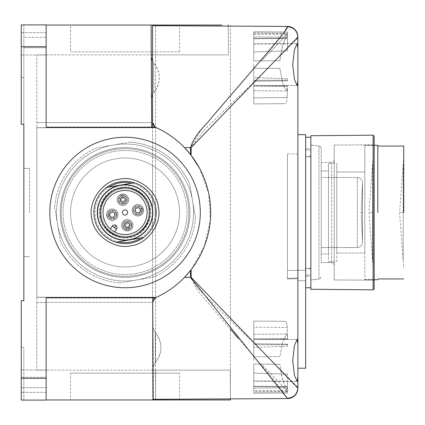 <?xml version="1.0" encoding="UTF-8"?>
<svg xmlns="http://www.w3.org/2000/svg" width="425" height="425" viewBox="0 0 425 425"><rect width="100%" height="100%" fill="white"/><g stroke="black" fill="none" stroke-linecap="round" stroke-linejoin="round"><path stroke-width="0.32" stroke-dasharray="2.12 1.59" d="M152.554 127.187L152.554 165.458A54.496 54.496 0 0 1 179.541 212.5A54.496 54.496 0 0 0 125.051 158.004A54.496 54.496 0 0 0 70.555 212.5A54.496 54.496 0 0 0 125.051 266.996A54.496 54.496 0 0 0 179.541 212.5A54.496 54.496 0 0 1 125.051 266.996A54.496 54.496 0 0 1 70.555 212.5A54.496 54.496 0 0 1 125.051 158.004A54.496 54.496 0 0 1 179.541 212.5A54.496 54.496 0 0 0 125.051 158.004A54.496 54.496 0 0 0 70.555 212.5A54.496 54.496 0 0 1 125.051 158.004A54.496 54.496 0 0 1 179.541 212.5A54.496 54.496 0 0 1 125.051 266.996A54.496 54.496 0 0 1 70.555 212.5A54.496 54.496 0 0 0 125.051 266.996A54.496 54.496 0 0 0 179.541 212.5A54.496 54.496 0 0 1 152.554 259.542A54.496 54.496 0 0 0 152.554 165.458L152.554 259.542A54.496 54.496 0 0 0 152.554 165.458L152.554 259.542A54.496 54.496 0 0 0 152.554 165.458L152.554 399.341L152.554 25.659L152.554 54.862L153.611 54.862L36.821 54.862L36.821 127.782L36.821 54.862L151.263 54.862L151.512 97.564L153.829 92.432C157.441 88.209 159.306 83.252 159.417 77.562C159.242 71.873 157.319 66.916 153.659 62.688L152.554 60.956L152.554 94.578L153.829 92.432C161.229 82.45 161.176 72.537 153.659 62.688L153.829 92.432L153.659 62.688L152.192 60.169M253.762 360.416L253.762 339.655L253.762 360.416M253.762 64.584L253.762 85.345L253.762 64.584M297.877 37.102C297.224 30.882 293.787 27.434 287.555 26.748L287.555 26.446A10.381 10.381 0 0 1 297.877 36.826L297.877 48.052L297.133 43.573L294.44 49.704L292.708 64.584L294.445 79.48L297.133 85.6L297.877 81.122L297.877 64.584M297.877 360.416L297.877 343.878L297.133 339.4L294.44 345.53L292.708 360.416L294.445 375.307L297.133 381.427L297.877 376.948L297.877 360.416M297.877 278.115L287.497 278.354L287.497 278.943L287.497 270.491L287.497 278.354L297.877 278.115L287.497 278.354L287.497 153.839L287.497 278.354L297.877 278.115L297.877 270.257L287.497 270.491L297.877 270.257L297.877 278.672L287.497 278.943L297.877 278.672L297.877 278.115M199.511 168.199L208.707 193.391L210.364 220.198L204.345 246.325L191.138 269.684C217.042 237.373 217.079 187.691 191.138 155.316L184.482 147.624C176.062 138.927 166.345 132.117 155.322 127.187A4.67 4.67 0 0 1 153.93 126.225L152.554 122.921L153.93 123.749L152.554 122.921L153.93 126.225L153.93 123.749L153.93 126.225M238.25 338.247L272.6 378.319L287.555 398.252C293.787 397.566 297.224 394.118 297.877 387.897L297.877 376.948M297.548 387.058L256.551 345.424L223.13 313.416L197.094 287.534L191.138 277.376L191.138 269.684L190.522 270.47L191.138 269.684M284.352 32.056L247.871 75.655L200.972 130.13L190.522 147.624L190.522 154.53L191.138 155.316L191.138 147.624L204.701 129.535L253.852 82.147L296.56 39.344M297.877 343.878L297.877 81.122M287.497 270.491L297.877 270.257L287.497 270.491L287.497 153.839L287.497 270.491M297.877 270.257L297.877 154.11L297.877 270.257M152.554 302.079L152.628 301.251L152.554 302.079L153.93 301.251L152.554 302.079L155.322 297.813C166.345 292.883 176.062 286.073 184.482 277.376L190.522 270.47L190.522 277.376L198.066 291.247L230.403 329.232M230.403 398.884L230.403 26.116L230.403 398.884L152.554 399.341L230.403 398.884L230.238 370.138L230.403 398.884M155.614 25.681L230.403 26.116L152.554 25.659L155.614 25.681L155.614 399.319L155.614 25.681M153.93 298.775L153.93 301.251L152.628 301.251L153.93 298.775L153.93 301.251L152.628 301.251L153.93 298.775A4.67 4.67 0 0 1 155.322 297.813A93.42 93.42 0 0 0 155.322 127.187L152.554 122.921M191.138 277.376L184.482 277.376C176.062 286.073 166.345 292.883 155.322 297.813A93.42 93.42 0 0 0 155.322 127.187L156.326 127.638L155.322 127.187L151.683 127.187L151.656 122.591L36.821 122.591L151.656 122.591L151.683 127.187L151.656 122.591L151.683 127.187L155.322 127.187A93.42 93.42 0 0 1 155.322 297.813L152.676 297.813L155.322 297.813L156.634 297.218A93.42 93.42 0 0 0 156.634 127.782L155.322 127.187L151.683 127.187L151.087 25.043L70.555 25.043L70.555 51.871L179.541 51.871L70.555 51.871M155.322 127.187L46.16 127.187L155.322 127.187L156.634 127.782A93.42 93.42 0 0 1 156.634 297.218L155.322 297.813L156.336 297.357L155.322 297.813L152.676 297.813L155.322 297.813L152.676 297.813L152.846 327.436L155.226 332.568C162.743 342.412 162.802 352.33 155.401 362.312C159.014 358.089 160.878 353.132 160.99 347.438C160.809 341.753 158.892 336.797 155.226 332.568L152.846 327.436L153.08 367.444L155.401 362.312L153.08 367.444L153.096 370.138L155.444 370.138L153.096 370.138L153.271 399.957L152.676 297.813L153.266 399.335L152.554 399.341L287.555 398.554A10.381 10.381 0 0 0 297.877 388.174L297.877 387.897M287.555 26.446L152.554 25.659M287.497 32.114L253.762 31.827L253.762 51.93L287.497 50.835L287.497 32.082L287.497 50.835L287.497 32.082L287.497 50.835L253.762 51.93L253.762 38.733L253.762 60.95L279.878 60.722C281.387 48.407 283.47 40.997 286.11 38.489L253.762 38.733L253.762 34.329L253.762 60.95L253.762 33.166L286.944 33.506C283.757 38.016 275.198 47.138 261.263 60.887C273.769 48.551 282.051 39.817 286.11 34.68L286.11 38.489M286.11 34.68L253.762 34.329M286.944 33.506L286.944 38.287C284.399 38.271 282.041 45.751 279.878 60.722L253.762 60.95L279.878 60.722L253.762 60.95L253.762 33.166M253.762 31.827L253.762 36.97L287.497 37.273L253.762 36.97L253.762 51.93L253.762 31.779L253.762 38.733L287.497 38.478M253.762 33.007L287.497 33.262M253.762 31.779L287.497 32.082L253.762 31.779M253.762 44.025L287.497 43.881M253.762 38.606L286.944 38.287L253.762 38.478M286.11 390.32L286.11 386.511C283.475 384.03 281.398 376.619 279.878 364.278C282.035 379.228 284.389 386.707 286.944 386.713L286.944 391.494L253.762 391.834L253.762 364.05L279.878 364.278L253.762 364.05L253.762 390.671L286.11 390.32C282.088 385.22 273.806 376.486 261.263 364.113L253.762 364.05L253.762 388.03L287.497 387.728L287.497 374.165L287.497 391.738L253.762 391.993L253.762 386.267L287.497 386.522M253.762 391.993L253.762 388.03L287.497 387.728L287.497 391.738M253.762 380.975L253.762 393.221L287.497 392.918L253.762 393.221L287.497 392.918L253.762 393.221L253.762 373.07L287.497 374.165L253.762 373.07L253.762 380.975L287.497 381.119L287.497 392.918L287.497 381.119M253.762 390.671L253.762 386.267L286.11 386.511M253.762 391.834L253.762 364.05L279.878 364.278L261.263 364.113C275.182 377.846 283.741 386.973 286.944 391.494M253.762 386.522L286.944 386.713L253.762 386.394M253.762 393.173L287.497 392.886M287.497 89.67L287.497 87.582L286.678 90.982L283.018 84.591L279.878 68.452L253.762 68.223L279.878 68.452L283.018 84.591L286.678 90.982L287.497 87.582L287.194 97.553L287.497 85.829L253.762 85.436L253.762 86.392L287.497 86.392L287.497 89.67M253.762 103.923L285.016 103.652C286.206 103.588 286.933 101.554 287.194 97.553C286.933 101.543 286.211 103.578 285.016 103.652L253.762 103.923L253.762 86.392L287.497 86.392L287.497 85.829L253.762 85.436L253.762 103.923L253.762 68.223L253.762 103.923L285.016 103.652L253.762 103.923M253.762 68.223L253.762 90.695L253.762 68.223L279.878 68.452L253.762 68.223M253.762 339.564L253.762 356.777L279.878 356.548L283.018 340.409L286.678 334.018L287.497 337.418L287.497 339.171L253.762 339.564L253.762 338.608L287.497 338.608L287.194 327.447C286.933 323.457 286.211 321.422 285.016 321.348L253.762 321.077L253.762 356.777L279.878 356.548L253.762 356.777L279.878 356.548L283.018 340.409L286.678 334.018L287.497 337.418L287.497 335.33L287.497 339.171L253.762 339.564L253.762 338.608L287.497 338.608L287.194 327.447L253.762 327.154L253.762 338.608L253.762 321.077L285.016 321.348C286.206 321.412 286.933 323.446 287.194 327.447L253.762 327.154L253.762 321.077L285.016 321.348L253.762 321.077L253.762 339.564M253.762 347.427L253.762 344.702L287.497 344.728L287.497 346.21L253.762 347.427L253.762 343.745L253.762 347.427L253.762 343.745L253.762 344.702L287.497 344.728L287.497 344.165L287.497 346.21L253.762 347.427M287.497 344.165L253.762 343.745L287.497 344.165L287.497 346.21L287.497 344.165M287.497 80.272L287.497 80.835L253.762 81.255L253.762 80.298L287.497 80.272L287.497 78.79L287.497 80.835L253.762 81.255L253.762 77.573L287.497 78.79L287.497 80.835L287.497 78.79L253.762 77.573L253.762 81.255L253.762 80.298L287.497 80.272M180.402 399.957L155.619 399.957L179.541 399.957L179.541 373.129L70.555 373.129L179.541 373.129M179.541 399.957L70.555 399.957L70.555 373.129M29.553 212.5L29.553 168.385L29.553 212.5M23.843 212.5L23.843 168.385L23.843 212.5M70.555 25.043L179.541 25.043L153.436 25.043L179.541 25.043L179.541 51.871M36.821 302.409L36.821 370.138L36.821 297.218L36.821 302.409L152.702 302.409L36.821 302.409M21.25 43.828L21.25 32.667L21.25 43.828M46.16 43.828L46.16 32.667L46.16 43.828M21.25 381.172L21.25 392.333L21.25 381.172M46.16 381.172L46.16 392.333L46.16 381.172M151.263 54.862L151.512 97.564M228.23 25.043L228.406 54.862L153.611 54.862L228.406 54.862L228.236 26.1M180.992 25.043L183.743 25.043M186.501 25.043L194.225 25.043M201.344 25.043L209.642 25.043M213.27 25.043L218.014 25.043M219.401 25.043L221.877 25.043M155.614 399.319L155.444 370.138L230.238 370.138L155.444 370.138L155.619 399.957M230.403 399.957L229.388 399.957M208.887 399.957L206.518 399.957M198.672 399.957L192.977 399.957M186.846 399.957L183.69 399.957M152.676 297.813L46.16 297.813L155.322 297.813L46.16 297.813L46.16 400.1L21.25 400.1L21.25 347.438L21.25 400.1L46.16 400.1L21.25 400.1L21.25 300.73L21.25 347.438L21.25 300.73L23.843 300.73L21.25 300.73L23.843 300.73L23.843 124.27L21.25 124.27L21.25 24.9L21.25 77.562L21.25 24.9L46.16 24.9L46.16 127.187L46.16 25.043L46.16 127.187L151.683 127.187M46.16 399.957L46.16 297.813L46.16 399.957M151.087 25.043L46.16 25.043M46.16 24.91L23.843 24.91L23.843 77.562L23.843 24.91L46.16 24.91M46.16 400.09L23.843 400.09L23.843 347.438L23.843 400.09L46.16 400.09M46.16 377.283L21.25 377.283L46.16 377.283L46.16 387.664L21.25 387.664L46.16 387.664L46.16 377.283M46.16 47.706L23.843 47.706L46.16 47.706L46.16 37.352L23.843 37.352L46.16 37.352L46.16 47.706M23.843 124.27L23.843 77.562L23.843 124.27L21.25 124.27L23.843 124.27M46.16 24.9L21.25 24.9L46.16 24.9M153.096 370.138L36.821 370.138L153.096 370.138M36.821 297.218L36.821 127.782L36.821 297.218L156.634 297.218L36.821 297.218M151.656 122.591L36.821 122.591L151.656 122.591M305.66 156.188L305.66 268.233L310.85 268.233L310.85 156.188L310.85 268.233L305.66 268.233L305.66 156.188L310.85 156.188M305.66 287.757L305.66 137.243L305.66 287.757L305.66 137.243L305.66 287.757L310.85 287.757L310.85 137.243L310.85 287.757M305.66 137.243L310.85 137.243M305.66 275.039L305.66 268.233L305.66 275.039L310.85 275.039L310.85 276.335L305.66 276.335L310.85 276.335L310.85 268.233L310.85 275.039L305.66 275.039M305.66 268.812L305.66 156.767L310.85 156.767L310.85 268.812L310.85 156.767L305.66 156.767L305.66 268.812L310.85 268.812M305.66 149.961L305.66 156.767L305.66 149.961L310.85 149.961L310.85 148.665L305.66 148.665L310.85 148.665L310.85 156.767L310.85 149.961L305.66 149.961M305.66 212.5L305.66 154.11L305.66 270.364L297.877 270.364L297.877 280.744L305.66 280.744L305.66 154.11L305.66 280.744L305.66 270.364L297.877 270.364L305.66 270.364L305.66 212.5M297.877 212.5L297.877 280.744L305.66 280.744L305.66 270.364L297.877 270.364L297.877 212.5M297.877 368.199L305.66 368.199L305.66 134.651L297.877 134.651L297.877 368.199L297.877 134.651L297.877 368.199L305.66 368.199L297.877 368.199L297.877 134.651L305.66 134.651L305.66 368.199L305.66 134.651L297.877 134.651M297.877 280.744L297.877 270.364L297.877 280.744L305.66 280.744L297.877 280.744M334.204 212.5L334.204 279.969L334.204 212.5M321.231 212.5L321.231 148.601L321.231 212.5M373.129 135.177L373.129 289.823L373.129 135.177L373.129 289.823L310.85 289.276L310.85 135.724M374.165 136.207L374.165 288.793L374.165 143.82L374.165 288.793L373.129 289.823M310.85 212.5L310.85 145.031L310.85 212.5M321.231 162.472L331.622 162.43L331.622 262.57L331.622 162.43C332.637 162.786 333.498 161.92 334.204 159.832C333.498 161.92 332.637 162.786 331.622 162.43L321.231 162.472L321.231 262.528L331.622 262.57C332.637 262.214 333.498 263.08 334.204 265.168L333.45 263.335L332.228 262.645L321.231 262.528L321.231 162.472M334.204 145.031L373.129 144.861L374.165 143.82L374.165 281.18L374.165 143.82L373.129 144.861L373.129 280.139L373.129 144.861L334.204 145.031L334.204 279.969L373.129 280.139L374.165 281.18L373.129 280.139L334.204 279.969L334.204 145.031M318.952 278.975L310.85 279.969L310.85 145.031L310.85 279.969L318.952 278.975L318.952 146.025L310.85 145.031L318.952 146.025L318.952 278.975C319.876 279.193 320.636 278.338 321.231 276.399C320.636 278.338 319.876 279.193 318.952 278.975M362.488 212.5L362.488 183.117L362.488 241.883L362.488 183.117L362.488 241.883L362.488 212.5L362.488 241.883L362.488 212.5L361.192 212.5L362.488 212.5L361.192 212.5L362.488 212.5L362.509 182.66L362.509 242.34L361.192 212.5L362.488 183.117L361.192 212.5L362.509 242.34C362.185 245.496 360.453 247.228 357.319 247.531L321.231 247.531L321.231 177.469L321.231 247.531L357.319 247.531L357.319 177.469L321.231 177.469L357.319 177.469L357.319 247.531C360.453 247.228 362.185 245.496 362.509 242.34L362.509 182.66C362.185 179.504 360.453 177.772 357.319 177.469C360.453 177.772 362.185 179.504 362.509 182.66L362.509 212.5M403.75 212.5L403.75 146.067L403.75 212.5M403.182 212.5L403.182 260.732L403.182 164.268L403.182 212.5L403.182 164.268L403.182 212.5L399.596 212.5L403.182 212.5M328.493 212.5L328.493 163.195L328.493 212.5M336.802 212.5L336.802 163.195L336.802 212.5M364.825 212.5L364.825 145.292L364.825 212.5M377.798 212.5L377.798 145.292L377.798 212.5M373.129 212.5L373.129 268.398L373.129 212.5M372.56 212.5L372.56 260.732L372.56 164.268L372.56 212.5L372.56 164.268L372.56 212.5L368.98 212.5L372.56 212.5M328.493 254.017L328.493 170.983L321.231 170.983L321.231 254.017L321.231 170.983L328.493 170.983L328.493 254.017L321.231 254.017L328.493 254.017M336.802 261.805L336.802 163.195L328.493 163.195L328.493 261.805L328.493 163.195L336.802 163.195L336.802 261.805L328.493 261.805L336.802 261.805M364.825 252.981L364.825 172.019L336.802 172.019L336.802 252.981L336.802 172.019L364.825 172.019L364.825 252.981L336.802 252.981L364.825 252.981M373.129 145.552L373.129 279.448L373.129 145.552L364.825 145.552L364.825 279.448L364.825 145.552M373.129 279.448L364.825 279.448M120.817 194.517L121.348 197.604A2.592 2.592 0 0 0 120.296 200.148A2.592 2.592 0 0 1 122.416 197.152A2.592 2.592 0 0 1 125.412 199.272A2.592 2.592 0 0 1 123.293 202.268A2.592 2.592 0 0 1 120.296 200.148A2.592 2.592 0 0 0 123.293 202.268A2.592 2.592 0 0 0 125.412 199.272A2.592 2.592 0 0 0 122.416 197.152A2.592 2.592 0 0 0 120.296 200.148A2.592 2.592 0 0 1 122.416 197.152A2.592 2.592 0 0 1 125.412 199.272A2.592 2.592 0 0 1 123.293 202.268A2.592 2.592 0 0 1 120.296 200.148A2.592 2.592 0 0 0 123.293 202.268A2.592 2.592 0 0 0 123.574 197.216L123.048 194.135L120.817 194.517A5.578 5.578 0 0 0 123.797 205.211A5.578 5.578 0 0 0 128.355 198.767A5.578 5.578 0 0 0 121.911 194.214A5.578 5.578 0 0 0 117.358 200.653A5.578 5.578 0 0 0 123.797 205.211A5.578 5.578 0 0 0 128.355 198.767A5.578 5.578 0 0 0 121.911 194.214A5.578 5.578 0 0 0 117.358 200.653A5.578 5.578 0 0 0 123.797 205.211A5.578 5.578 0 0 0 128.355 198.767A5.578 5.578 0 0 0 121.911 194.214A5.578 5.578 0 0 0 117.358 200.653A5.578 5.578 0 0 0 123.797 205.211A5.578 5.578 0 0 0 123.048 194.135M128.754 227.402A2.592 2.592 0 0 0 126.804 222.732A2.592 2.592 0 0 0 124.684 225.728A2.592 2.592 0 0 1 126.804 222.732A2.592 2.592 0 0 1 129.8 224.852A2.592 2.592 0 0 1 127.681 227.848A2.592 2.592 0 0 1 124.684 225.728A2.592 2.592 0 0 0 126.522 227.784L127.054 230.865L129.28 230.483L128.754 227.396L126.522 227.779M111.823 212.133A2.592 2.592 0 0 1 114.819 214.253A2.592 2.592 0 0 1 112.699 217.249A2.592 2.592 0 0 1 109.703 215.13A2.592 2.592 0 0 1 111.823 212.133A2.592 2.592 0 0 0 109.767 213.977L110.149 216.203A2.592 2.592 0 0 0 114.819 214.253A2.592 2.592 0 0 0 111.823 212.133A2.592 2.592 0 0 1 114.819 214.253A2.592 2.592 0 0 1 112.699 217.249A2.592 2.592 0 0 1 109.703 215.13A2.592 2.592 0 0 1 111.823 212.133A2.592 2.592 0 0 0 109.703 215.13A2.592 2.592 0 0 0 112.699 217.249A2.592 2.592 0 0 0 114.819 214.253A2.592 2.592 0 0 0 111.823 212.133M143.639 237.485A31.142 31.142 0 0 0 134.247 182.75A31.142 31.142 0 0 1 155.741 207.235A31.142 31.142 0 0 0 119.786 181.81A31.142 31.142 0 0 0 94.355 217.765A31.142 31.142 0 0 1 106.463 187.515A31.142 31.142 0 0 0 115.85 242.25A31.142 31.142 0 0 1 94.355 217.765A31.142 31.142 0 0 0 130.316 243.19A31.142 31.142 0 0 0 155.741 207.235A31.142 31.142 0 0 1 143.639 237.485L129.742 239.865A27.768 27.768 0 0 0 152.416 207.804A27.768 27.768 0 0 0 120.355 185.135A27.768 27.768 0 0 0 97.681 217.196A27.768 27.768 0 0 0 129.742 239.865L118.283 241.83C105.825 238.308 98.191 230.228 95.381 217.589C93.819 204.738 98.324 194.57 108.896 187.101L106.463 187.515M134.247 182.75L131.814 183.17C144.272 186.692 151.906 194.772 154.716 207.411C156.278 220.262 151.773 230.43 141.201 237.899M131.081 224.628A3.894 3.894 0 0 0 126.586 221.452A3.894 3.894 0 0 0 123.404 225.946A3.894 3.894 0 0 0 127.898 229.123A3.894 3.894 0 0 0 131.081 224.628M129.28 230.483A5.578 5.578 0 0 0 126.299 219.789A5.578 5.578 0 0 0 127.054 230.865M132.743 224.347A5.578 5.578 0 0 0 126.299 219.789A5.578 5.578 0 0 0 121.741 226.233A5.578 5.578 0 0 0 128.185 230.786A5.578 5.578 0 0 0 132.743 224.347A5.578 5.578 0 0 0 126.299 219.789A5.578 5.578 0 0 0 121.741 226.233A5.578 5.578 0 0 0 128.185 230.786A5.578 5.578 0 0 0 132.743 224.347A5.578 5.578 0 0 0 126.299 219.789A5.578 5.578 0 0 0 121.741 226.233A5.578 5.578 0 0 0 128.185 230.786A5.578 5.578 0 0 0 132.743 224.347M131.463 224.565A4.282 4.282 0 0 0 126.517 221.069A4.282 4.282 0 0 0 123.022 226.01A4.282 4.282 0 0 0 127.968 229.511A4.282 4.282 0 0 0 131.463 224.565A4.282 4.282 0 0 0 126.517 221.069A4.282 4.282 0 0 0 123.022 226.01A4.282 4.282 0 0 0 127.968 229.511A4.282 4.282 0 0 0 131.463 224.565M126.793 222.679A2.646 2.646 0 0 0 124.637 225.733A2.646 2.646 0 0 0 127.691 227.896A2.646 2.646 0 0 0 129.853 224.841A2.646 2.646 0 0 0 126.793 222.679M126.278 219.661A5.711 5.711 0 0 0 121.614 226.254A5.711 5.711 0 0 0 128.207 230.913A5.711 5.711 0 0 1 121.614 226.254A5.711 5.711 0 0 1 126.278 219.661A5.711 5.711 0 0 0 121.614 226.254A5.711 5.711 0 0 0 128.207 230.913A5.711 5.711 0 0 0 132.871 224.32A5.711 5.711 0 0 0 126.278 219.661A5.711 5.711 0 0 0 121.614 226.254A5.711 5.711 0 0 0 128.207 230.913A5.711 5.711 0 0 0 132.871 224.32A5.711 5.711 0 0 0 126.278 219.661A5.711 5.711 0 0 1 132.871 224.32A5.711 5.711 0 0 1 128.207 230.913A5.711 5.711 0 0 0 132.871 224.32A5.711 5.711 0 0 0 126.278 219.661M126.496 220.942A4.409 4.409 0 0 0 122.894 226.036A4.409 4.409 0 0 0 127.989 229.638A4.409 4.409 0 0 1 122.894 226.036A4.409 4.409 0 0 1 126.496 220.942A4.409 4.409 0 0 1 131.591 224.543A4.409 4.409 0 0 1 127.989 229.638A4.409 4.409 0 0 0 131.591 224.543A4.409 4.409 0 0 0 126.496 220.942M127.505 226.822A1.557 1.557 0 0 0 128.775 225.027A1.557 1.557 0 0 0 126.979 223.752A1.557 1.557 0 0 1 128.775 225.027A1.557 1.557 0 0 1 127.505 226.822A1.557 1.557 0 0 1 125.71 225.553A1.557 1.557 0 0 1 126.979 223.752A1.557 1.557 0 0 0 125.71 225.553A1.557 1.557 0 0 0 127.505 226.822M129.8 224.852A2.592 2.592 0 0 1 127.681 227.848A2.592 2.592 0 0 1 124.684 225.728A2.592 2.592 0 0 1 126.804 222.732A2.592 2.592 0 0 1 129.8 224.852A2.592 2.592 0 0 0 126.804 222.732A2.592 2.592 0 0 0 124.684 225.728A2.592 2.592 0 0 0 127.681 227.848A2.592 2.592 0 0 0 129.8 224.852M123.516 203.548A3.894 3.894 0 0 0 126.692 199.054A3.894 3.894 0 0 0 122.198 195.877A3.894 3.894 0 0 0 119.021 200.372A3.894 3.894 0 0 0 123.516 203.548M127.075 198.99A4.282 4.282 0 0 0 122.134 195.489A4.282 4.282 0 0 0 118.633 200.435A4.282 4.282 0 0 0 123.579 203.931A4.282 4.282 0 0 0 127.075 198.99A4.282 4.282 0 0 0 122.134 195.489A4.282 4.282 0 0 0 118.633 200.435A4.282 4.282 0 0 0 123.579 203.931A4.282 4.282 0 0 0 127.075 198.99M122.411 197.104A2.646 2.646 0 0 0 120.248 200.159A2.646 2.646 0 0 0 123.303 202.321A2.646 2.646 0 0 0 125.465 199.267A2.646 2.646 0 0 0 122.411 197.104M121.89 194.087A5.711 5.711 0 0 0 117.231 200.68A5.711 5.711 0 0 0 123.818 205.339A5.711 5.711 0 0 1 117.231 200.68A5.711 5.711 0 0 1 121.89 194.087A5.711 5.711 0 0 0 117.231 200.68A5.711 5.711 0 0 0 123.818 205.339A5.711 5.711 0 0 0 128.483 198.746A5.711 5.711 0 0 0 121.89 194.087A5.711 5.711 0 0 0 117.231 200.68A5.711 5.711 0 0 0 123.818 205.339A5.711 5.711 0 0 0 128.483 198.746A5.711 5.711 0 0 0 121.89 194.087A5.711 5.711 0 0 1 128.483 198.746A5.711 5.711 0 0 1 123.818 205.339A5.711 5.711 0 0 0 128.483 198.746A5.711 5.711 0 0 0 121.89 194.087M122.108 195.362A4.409 4.409 0 0 0 118.506 200.457A4.409 4.409 0 0 0 123.601 204.058A4.409 4.409 0 0 1 118.506 200.457A4.409 4.409 0 0 1 122.108 195.362A4.409 4.409 0 0 1 127.203 198.964A4.409 4.409 0 0 1 123.601 204.058A4.409 4.409 0 0 0 127.203 198.964A4.409 4.409 0 0 0 122.108 195.362M123.117 201.248A1.557 1.557 0 0 0 124.392 199.447A1.557 1.557 0 0 0 122.591 198.178A1.557 1.557 0 0 1 124.392 199.447A1.557 1.557 0 0 1 123.117 201.248A1.557 1.557 0 0 1 121.322 199.973A1.557 1.557 0 0 1 122.591 198.178A1.557 1.557 0 0 0 121.322 199.973A1.557 1.557 0 0 0 123.117 201.248M138.274 212.867A2.592 2.592 0 0 0 140.393 209.87A2.592 2.592 0 0 0 137.397 207.751A2.592 2.592 0 0 0 135.278 210.747A2.592 2.592 0 0 0 138.274 212.867A2.592 2.592 0 0 1 135.278 210.747A2.592 2.592 0 0 1 137.397 207.751A2.592 2.592 0 0 1 140.393 209.87A2.592 2.592 0 0 1 138.274 212.867A2.592 2.592 0 0 0 140.33 211.023L139.947 208.797A2.592 2.592 0 0 0 135.278 210.747A2.592 2.592 0 0 0 138.274 212.867A2.592 2.592 0 0 1 135.278 210.747A2.592 2.592 0 0 1 137.397 207.751A2.592 2.592 0 0 1 140.393 209.87A2.592 2.592 0 0 1 138.274 212.867M141.674 209.647A3.894 3.894 0 0 0 137.179 206.47A3.894 3.894 0 0 0 134.002 210.965A3.894 3.894 0 0 0 138.497 214.142A3.894 3.894 0 0 0 141.674 209.647M143.337 209.366A5.578 5.578 0 0 0 136.893 204.808A5.578 5.578 0 0 0 132.34 211.252A5.578 5.578 0 0 0 138.778 215.804A5.578 5.578 0 0 0 143.337 209.366M138.778 215.804A5.578 5.578 0 0 0 143.337 209.366A5.578 5.578 0 0 0 136.893 204.808A5.578 5.578 0 0 0 132.34 211.252A5.578 5.578 0 0 0 138.778 215.804A5.578 5.578 0 0 0 143.337 209.366A5.578 5.578 0 0 0 136.893 204.808A5.578 5.578 0 0 0 132.34 211.252A5.578 5.578 0 0 0 143.411 210.497L143.028 208.266A5.578 5.578 0 0 0 132.34 211.252A5.578 5.578 0 0 0 138.778 215.804M138.561 214.524A4.282 4.282 0 0 0 142.056 209.583A4.282 4.282 0 0 0 137.116 206.088A4.282 4.282 0 0 0 133.615 211.028A4.282 4.282 0 0 0 138.561 214.524A4.282 4.282 0 0 0 142.056 209.583A4.282 4.282 0 0 0 137.116 206.088A4.282 4.282 0 0 0 133.615 211.028A4.282 4.282 0 0 0 138.561 214.524M137.392 207.697A2.646 2.646 0 0 0 135.23 210.752A2.646 2.646 0 0 0 138.284 212.914A2.646 2.646 0 0 0 140.447 209.86A2.646 2.646 0 0 0 137.392 207.697M136.871 204.68A5.711 5.711 0 0 0 132.212 211.273A5.711 5.711 0 0 0 138.805 215.932A5.711 5.711 0 0 1 132.212 211.273A5.711 5.711 0 0 1 136.871 204.68A5.711 5.711 0 0 0 132.212 211.273A5.711 5.711 0 0 0 138.805 215.932A5.711 5.711 0 0 0 143.464 209.339A5.711 5.711 0 0 0 136.871 204.68A5.711 5.711 0 0 0 132.212 211.273A5.711 5.711 0 0 0 138.805 215.932A5.711 5.711 0 0 0 143.464 209.339A5.711 5.711 0 0 0 136.871 204.68A5.711 5.711 0 0 1 143.464 209.339A5.711 5.711 0 0 1 138.805 215.932A5.711 5.711 0 0 0 143.464 209.339A5.711 5.711 0 0 0 136.871 204.68M137.089 205.96A4.409 4.409 0 0 0 133.487 211.05A4.409 4.409 0 0 0 138.582 214.657A4.409 4.409 0 0 1 133.487 211.05A4.409 4.409 0 0 1 137.089 205.96A4.409 4.409 0 0 1 142.184 209.562A4.409 4.409 0 0 1 138.582 214.657A4.409 4.409 0 0 0 142.184 209.562A4.409 4.409 0 0 0 137.089 205.96M116.099 214.035A3.894 3.894 0 0 0 111.605 210.858A3.894 3.894 0 0 0 108.423 215.353A3.894 3.894 0 0 0 112.917 218.53A3.894 3.894 0 0 0 116.099 214.035M117.762 213.748A5.578 5.578 0 0 0 111.318 209.196A5.578 5.578 0 0 0 106.76 215.634A5.578 5.578 0 0 0 113.204 220.192A5.578 5.578 0 0 0 117.762 213.748M107.068 216.734A5.578 5.578 0 0 0 117.762 213.748A5.578 5.578 0 0 0 106.686 214.503L107.068 216.734L110.149 216.203M112.986 218.912A4.282 4.282 0 0 0 116.482 213.972A4.282 4.282 0 0 0 111.536 210.476A4.282 4.282 0 0 0 108.04 215.417A4.282 4.282 0 0 0 112.986 218.912A4.282 4.282 0 0 0 116.482 213.972A4.282 4.282 0 0 0 111.536 210.476A4.282 4.282 0 0 0 108.04 215.417A4.282 4.282 0 0 0 112.986 218.912M113.204 220.192A5.578 5.578 0 0 0 117.762 213.748A5.578 5.578 0 0 0 111.318 209.196A5.578 5.578 0 0 0 106.76 215.634A5.578 5.578 0 0 0 113.204 220.192A5.578 5.578 0 0 0 117.762 213.748A5.578 5.578 0 0 0 111.318 209.196A5.578 5.578 0 0 0 106.76 215.634A5.578 5.578 0 0 0 113.204 220.192M111.812 212.086A2.646 2.646 0 0 0 109.65 215.14A2.646 2.646 0 0 0 112.71 217.303A2.646 2.646 0 0 0 114.872 214.248A2.646 2.646 0 0 0 111.812 212.086M111.297 209.068A5.711 5.711 0 0 0 106.632 215.661A5.711 5.711 0 0 0 113.225 220.32A5.711 5.711 0 0 1 106.632 215.661A5.711 5.711 0 0 1 111.297 209.068A5.711 5.711 0 0 0 106.632 215.661A5.711 5.711 0 0 0 113.225 220.32A5.711 5.711 0 0 0 117.89 213.727A5.711 5.711 0 0 0 111.297 209.068A5.711 5.711 0 0 0 106.632 215.661A5.711 5.711 0 0 0 113.225 220.32A5.711 5.711 0 0 0 117.89 213.727A5.711 5.711 0 0 0 111.297 209.068A5.711 5.711 0 0 1 117.89 213.727A5.711 5.711 0 0 1 113.225 220.32A5.711 5.711 0 0 0 117.89 213.727A5.711 5.711 0 0 0 111.297 209.068M111.515 210.343A4.409 4.409 0 0 0 107.913 215.438A4.409 4.409 0 0 0 113.007 219.04A4.409 4.409 0 0 1 107.913 215.438A4.409 4.409 0 0 1 111.515 210.343A4.409 4.409 0 0 1 116.609 213.95A4.409 4.409 0 0 1 113.007 219.04A4.409 4.409 0 0 0 116.609 213.95A4.409 4.409 0 0 0 111.515 210.343M114.081 148.559A64.876 64.876 0 0 1 188.992 201.53A64.876 64.876 0 0 1 136.016 276.441A64.876 64.876 0 0 1 61.11 223.47A64.876 64.876 0 0 1 114.081 148.559A64.876 64.876 0 0 1 188.992 201.53A64.876 64.876 0 0 1 136.016 276.441A64.876 64.876 0 0 1 61.11 223.47A64.876 64.876 0 0 1 114.081 148.559M135.532 273.626A62.018 62.018 0 0 0 186.177 202.013A62.018 62.018 0 0 0 114.564 151.374A62.018 62.018 0 0 1 186.177 202.013A62.018 62.018 0 0 1 135.532 273.626A62.018 62.018 0 0 1 63.92 222.987A62.018 62.018 0 0 1 114.564 151.374A62.018 62.018 0 0 0 63.92 222.987A62.018 62.018 0 0 0 135.532 273.626M136.632 280.022A68.51 68.51 0 0 0 192.573 200.919A68.51 68.51 0 0 0 113.47 144.978A68.51 68.51 0 0 1 192.573 200.919A68.51 68.51 0 0 1 136.632 280.022A68.51 68.51 0 0 0 192.573 200.919A68.51 68.51 0 0 0 113.47 144.978A68.51 68.51 0 0 1 192.573 200.919A68.51 68.51 0 0 1 136.632 280.022A68.51 68.51 0 0 1 57.529 224.081A68.51 68.51 0 0 1 113.47 144.978A68.51 68.51 0 0 0 57.529 224.081A68.51 68.51 0 0 0 136.632 280.022A68.51 68.51 0 0 1 57.529 224.081A68.51 68.51 0 0 1 113.47 144.978A68.51 68.51 0 0 0 57.529 224.081A68.51 68.51 0 0 0 136.632 280.022M135.841 275.416A63.835 63.835 0 0 0 187.967 201.705A63.835 63.835 0 0 0 114.256 149.584A63.835 63.835 0 0 1 187.967 201.705A63.835 63.835 0 0 1 135.841 275.416A63.835 63.835 0 0 0 187.967 201.705A63.835 63.835 0 0 0 114.256 149.584A63.835 63.835 0 0 1 187.967 201.705A63.835 63.835 0 0 1 135.841 275.416A63.835 63.835 0 0 1 62.13 223.295A63.835 63.835 0 0 1 114.256 149.584A63.835 63.835 0 0 0 62.13 223.295A63.835 63.835 0 0 0 135.841 275.416A63.835 63.835 0 0 1 62.13 223.295A63.835 63.835 0 0 1 114.256 149.584A63.835 63.835 0 0 0 62.13 223.295A63.835 63.835 0 0 0 135.841 275.416M199.219 199.777A75.257 75.257 0 0 0 112.328 138.327A75.257 75.257 0 0 0 50.878 225.223A75.257 75.257 0 0 0 137.774 286.673A75.257 75.257 0 0 0 199.219 199.777M110.282 228.884L112.29 226.047A2.592 2.592 0 0 1 116.604 226.158A2.592 2.592 0 0 1 116.53 229.043L114.522 231.88A22.058 22.058 0 0 0 146.79 208.771A22.058 22.058 0 0 0 121.322 190.761A22.058 22.058 0 0 0 110.282 228.884L112.312 230.509M152.161 207.852A27.508 27.508 0 0 0 120.397 185.39A27.508 27.508 0 0 0 97.936 217.148A27.508 27.508 0 0 0 129.699 239.61A27.508 27.508 0 0 0 152.161 207.852M118.283 241.83L115.85 242.25M131.814 183.17L108.896 187.101M130.215 142.104L96.719 147.852A70.582 70.582 0 0 0 54.655 207.336A70.582 70.582 0 0 1 96.719 147.852L130.215 142.104A70.582 70.582 0 0 1 189.699 184.168A70.582 70.582 0 0 0 130.215 142.104M54.655 207.336L60.403 240.832A70.582 70.582 0 0 0 119.882 282.896A70.582 70.582 0 0 1 60.403 240.832L54.655 207.336M119.882 282.896L153.377 277.148A70.582 70.582 0 0 0 195.442 217.664A70.582 70.582 0 0 1 153.377 277.148L119.882 282.896M195.442 217.664L189.699 184.168L195.442 217.664M109.767 213.972L106.686 214.503M143.028 208.266L139.947 208.797M140.33 211.028L143.411 210.497M121.348 197.604L123.574 197.221M99.811 216.83C100.066 224.384 110.638 240.598 129.375 237.734C147.996 234.186 152.564 215.379 150.285 208.17C150.03 200.616 139.458 184.402 120.721 187.266C102.101 190.814 97.532 209.621 99.811 216.83M100.497 216.713A24.91 24.91 0 0 1 120.838 187.946A24.91 24.91 0 0 1 149.6 208.287A24.91 24.91 0 0 1 129.258 237.054A24.91 24.91 0 0 1 100.497 216.713A24.91 24.91 0 0 1 120.838 187.946A24.91 24.91 0 0 1 149.6 208.287A24.91 24.91 0 0 1 129.258 237.054A24.91 24.91 0 0 1 100.497 216.713A24.91 24.91 0 0 1 120.838 187.946A24.91 24.91 0 0 1 149.6 208.287A24.91 24.91 0 0 1 129.258 237.054A24.91 24.91 0 0 1 100.497 216.713A24.91 24.91 0 0 1 120.838 187.946A24.91 24.91 0 0 1 149.6 208.287A24.91 24.91 0 0 1 129.258 237.054A24.91 24.91 0 0 1 100.497 216.713A24.926 24.926 0 0 1 120.833 187.93A24.926 24.926 0 0 1 149.616 208.287A24.926 24.926 0 0 1 129.264 237.07A24.926 24.926 0 0 1 100.481 216.713M149.759 208.261A25.07 25.07 0 0 1 129.29 237.208A25.07 25.07 0 0 1 100.337 216.739A25.07 25.07 0 0 1 120.812 187.792A25.07 25.07 0 0 1 149.759 208.261M148.58 208.462A23.874 23.874 0 0 0 121.013 188.971A23.874 23.874 0 0 0 101.517 216.538A23.874 23.874 0 0 0 129.083 236.029A23.874 23.874 0 0 0 148.58 208.462A23.874 23.874 0 0 0 121.013 188.971A23.874 23.874 0 0 0 101.517 216.538A23.874 23.874 0 0 0 129.083 236.029A23.874 23.874 0 0 0 148.58 208.462M100.507 216.708A24.9 24.9 0 0 0 129.258 237.044A24.9 24.9 0 0 0 149.595 208.292A24.9 24.9 0 0 0 120.838 187.956A24.9 24.9 0 0 0 100.507 216.708A24.894 24.894 0 0 0 129.258 237.038A24.894 24.894 0 0 0 149.589 208.292A24.894 24.894 0 0 0 120.838 187.962A24.894 24.894 0 0 0 100.512 216.708M124.61 209.945A2.592 2.592 0 0 1 127.606 212.059A2.592 2.592 0 0 1 125.487 215.055A2.592 2.592 0 0 1 122.49 212.941A2.592 2.592 0 0 1 124.61 209.945M152.628 123.749L153.93 123.749L152.628 123.749M191.138 147.624L184.482 147.624M287.555 398.554L287.555 398.252M287.194 97.553L253.762 97.846L287.194 97.553M155.226 332.568L155.401 362.312L155.226 332.568M153.436 25.043L153.441 25.665M46.16 378.303L21.25 378.303M46.16 46.697L21.25 46.697M23.843 347.438L21.25 347.438L23.843 347.438M23.843 77.562L21.25 77.562L23.843 77.562M156.634 127.782L36.821 127.782L156.634 127.782M149.775 208.261A25.086 25.086 0 0 1 129.29 237.224A25.086 25.086 0 0 1 100.327 216.739A25.086 25.086 0 0 1 120.806 187.776A25.086 25.086 0 0 1 149.775 208.261M253.762 339.655L297.133 339.4L253.762 339.655M253.762 43.828L297.133 43.573L253.762 43.828M297.877 154.11L287.497 153.839L297.877 154.11M253.762 381.172L297.133 381.427L253.762 381.172M253.762 85.345L297.133 85.6L253.762 85.345M253.762 90.695L286.678 90.982L253.762 90.695M253.762 334.305L286.678 334.018L253.762 334.305M23.843 168.385L29.553 168.385L23.843 168.385M156.336 297.357L36.821 297.357L156.336 297.357M46.16 32.667L21.25 32.667L46.16 32.667M46.16 370.016L21.25 370.016L46.16 370.016M46.16 392.333L21.25 392.333L46.16 392.333M46.16 54.984L21.25 54.984L46.16 54.984M156.336 127.643L36.821 127.643L156.336 127.643M23.843 256.615L29.553 256.615L23.843 256.615M318.952 146.025C319.876 145.807 320.636 146.662 321.231 148.601C320.636 146.662 319.876 145.807 318.952 146.025M403.75 156.602L399.596 212.5L403.75 268.398M364.825 145.292L374.165 145.292M364.825 279.708L374.165 279.708M373.129 156.602L368.98 212.5L373.129 268.398"/><path stroke-width="0.64" d="M297.877 376.948L297.133 381.427L294.44 375.296L292.708 360.416L294.445 345.52L297.133 339.4L297.877 343.878L297.877 387.897L297.548 387.058M297.877 64.584L297.877 81.122L297.133 85.6L294.44 79.47L292.708 64.584L294.445 49.693L297.133 43.573L297.877 48.052L297.877 64.584L297.877 37.102L191.138 147.624L191.138 155.316L199.511 168.199M151.263 54.862L152.554 54.862L152.554 60.956L151.279 57.556L152.192 60.169M151.512 97.564L151.656 122.591L151.512 97.564L152.554 94.578L152.554 122.921L152.554 25.659L152.554 127.187M191.138 269.684L191.138 277.376L297.877 388.174A10.381 10.381 0 0 1 287.555 398.554L153.266 399.335L153.271 399.957L230.403 399.957L230.403 398.884L230.403 399.957M297.877 81.122L297.877 343.878M296.56 39.344L297.877 36.826A10.381 10.381 0 0 0 287.555 26.446L284.352 32.056M152.692 300.958L155.322 297.813A4.67 4.67 0 0 0 153.93 298.775L153.93 298.775M153.93 126.225L153.93 126.225A4.67 4.67 0 0 0 155.322 127.187C166.345 132.117 176.062 138.927 184.482 147.624L190.522 154.53L190.522 147.624C195.436 132.467 207.102 124.472 212.702 116.243L273.169 46.012C277.307 40.965 287.066 29.447 287.555 26.748C293.818 27.397 297.261 30.844 297.877 37.102M152.554 122.921L155.322 127.187L46.16 127.187L46.16 24.9L21.25 24.9L21.25 124.27L23.843 124.27L23.843 300.73L21.25 300.73L21.25 400.1L46.16 400.1L46.16 297.813L155.322 297.813A93.42 93.42 0 0 0 155.322 127.187M191.138 277.376L190.522 277.376L190.522 270.47L184.482 277.376L190.522 277.376L287.555 398.554M230.403 329.232L238.25 338.247M152.554 25.659L287.555 26.446M70.555 399.957L155.619 399.957L46.16 399.957L153.271 399.957L152.676 297.813M221.877 25.043L46.16 25.043M151.683 127.187L151.087 25.043M179.541 25.043L180.992 25.043M183.743 25.043L186.501 25.043M194.225 25.043L201.344 25.043M209.642 25.043L213.27 25.043M218.014 25.043L219.401 25.043M229.388 399.957L208.887 399.957M206.518 399.957L198.672 399.957M192.977 399.957L186.846 399.957M183.69 399.957L180.402 399.957M228.23 25.043L228.236 26.1M305.66 137.243L310.85 137.243M305.66 287.757L310.85 287.757M297.877 134.651L305.66 134.651L305.66 368.199L297.877 368.199M310.85 135.724L310.85 289.276L373.129 289.823L373.129 135.177L310.85 135.724L373.129 135.177L374.165 136.207L373.129 135.177M373.129 289.823L374.165 288.793L374.165 136.207M377.798 212.5L377.798 145.292L377.798 212.5M403.75 212.5L403.75 146.067L403.75 212.5M122.416 197.152A2.592 2.592 0 0 1 125.412 199.272A2.592 2.592 0 0 1 123.293 202.268A2.592 2.592 0 0 1 120.296 200.148A2.592 2.592 0 0 1 122.416 197.152M126.804 222.732A2.592 2.592 0 0 1 129.8 224.852A2.592 2.592 0 0 1 127.681 227.848A2.592 2.592 0 0 1 124.684 225.728A2.592 2.592 0 0 1 126.804 222.732M114.819 214.253A2.592 2.592 0 0 1 112.699 217.249A2.592 2.592 0 0 1 109.703 215.13A2.592 2.592 0 0 1 111.823 212.133A2.592 2.592 0 0 1 114.819 214.253M91.8 218.206C87.534 201.928 102.579 180.652 119.345 179.249C135.618 174.983 156.894 190.028 158.297 206.794C162.562 223.072 147.523 244.348 130.751 245.751C114.479 250.017 93.203 234.972 91.8 218.206M115.85 242.25L143.639 237.485A31.142 31.142 0 0 1 94.355 217.765A31.142 31.142 0 0 1 134.247 182.75L106.463 187.515M141.201 237.899C134.088 242.261 126.448 243.573 118.283 241.83M120.881 188.201C132.903 185.151 148.219 195.978 149.345 208.33C152.4 220.352 141.567 235.668 129.216 236.799C117.199 239.849 101.883 229.022 100.752 216.67C97.702 204.648 108.529 189.332 120.881 188.201M112.312 230.509A22.058 22.058 0 0 1 121.322 190.761A22.058 22.058 0 0 1 146.79 208.771A22.058 22.058 0 0 1 112.312 230.509L114.522 231.88L116.53 229.043L112.29 226.047A2.592 2.592 0 0 1 115.908 225.425A2.592 2.592 0 0 1 116.53 229.043M124.684 225.728A2.592 2.592 0 0 1 126.804 222.732A2.592 2.592 0 0 1 129.8 224.852A2.592 2.592 0 0 1 127.681 227.848A2.592 2.592 0 0 1 124.684 225.728M127.691 227.896A2.646 2.646 0 0 1 124.637 225.733A2.646 2.646 0 0 1 126.793 222.679A2.646 2.646 0 0 1 129.853 224.841A2.646 2.646 0 0 1 127.691 227.896M120.296 200.148A2.592 2.592 0 0 1 122.416 197.152A2.592 2.592 0 0 1 125.412 199.272A2.592 2.592 0 0 1 123.293 202.268A2.592 2.592 0 0 1 120.296 200.148M123.303 202.321A2.646 2.646 0 0 1 120.248 200.159A2.646 2.646 0 0 1 122.411 197.104A2.646 2.646 0 0 1 125.465 199.267A2.646 2.646 0 0 1 123.303 202.321M137.397 207.751A2.592 2.592 0 0 1 140.393 209.87A2.592 2.592 0 0 1 138.274 212.867A2.592 2.592 0 0 1 135.278 210.747A2.592 2.592 0 0 1 137.397 207.751A2.592 2.592 0 0 1 140.393 209.87A2.592 2.592 0 0 1 138.274 212.867A2.592 2.592 0 0 1 135.278 210.747A2.592 2.592 0 0 1 137.397 207.751M138.284 212.914A2.646 2.646 0 0 1 135.23 210.752A2.646 2.646 0 0 1 137.392 207.697A2.646 2.646 0 0 1 140.447 209.86A2.646 2.646 0 0 1 138.284 212.914M111.823 212.133A2.592 2.592 0 0 1 114.819 214.253A2.592 2.592 0 0 1 112.699 217.249A2.592 2.592 0 0 1 109.703 215.13A2.592 2.592 0 0 1 111.823 212.133M112.71 217.303A2.646 2.646 0 0 1 109.65 215.14A2.646 2.646 0 0 1 111.812 212.086A2.646 2.646 0 0 1 114.872 214.248A2.646 2.646 0 0 1 112.71 217.303M50.878 225.223A75.257 75.257 0 0 1 112.328 138.327A75.257 75.257 0 0 1 199.219 199.777A75.257 75.257 0 0 1 137.774 286.673A75.257 75.257 0 0 1 50.878 225.223M152.416 207.804A27.768 27.768 0 0 0 120.355 185.135A27.768 27.768 0 0 0 97.681 217.196A27.768 27.768 0 0 0 129.742 239.865A27.768 27.768 0 0 0 152.416 207.804M97.936 217.148A27.508 27.508 0 0 1 120.397 185.39A27.508 27.508 0 0 1 152.161 207.852A27.508 27.508 0 0 1 129.699 239.61A27.508 27.508 0 0 1 97.936 217.148M112.29 226.047L110.282 228.884M143.639 237.485A31.142 31.142 0 0 0 134.247 182.75M137.296 238.568L122.193 241.161M108.896 187.101C116.014 182.739 123.648 181.427 131.814 183.17M112.8 186.432L127.909 183.839M127.606 212.059A2.592 2.592 0 0 1 125.487 215.055A2.592 2.592 0 0 1 122.49 212.941A2.592 2.592 0 0 1 124.61 209.945A2.592 2.592 0 0 1 127.606 212.059M184.482 147.624L191.138 147.624M287.555 398.252C293.818 397.603 297.261 394.156 297.877 387.897M155.614 399.319L155.619 399.957M153.436 25.043L153.441 25.665M46.16 46.697L21.25 46.697M46.16 378.303L21.25 378.303M115.908 225.425L114.41 227.545M374.165 145.292L377.798 145.292M377.798 146.067L403.75 146.067M374.165 279.708L377.798 279.708M377.798 278.933L403.75 278.933"/></g></svg>
